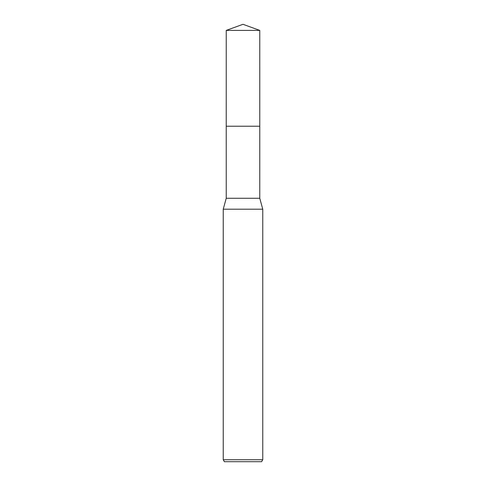 <?xml version="1.0" encoding="UTF-8"?>
<svg xmlns="http://www.w3.org/2000/svg" width="486" height="486" viewBox="0 0 486 486"><rect width="100%" height="100%" fill="white"/><g stroke="black" fill="none" stroke-linecap="round" stroke-linejoin="round"><path stroke-width="0.36" stroke-dasharray="2.43 1.82" d="M259.767 198.264L226.233 198.264M262.756 209.199L223.244 209.199M262.756 459.726L223.244 459.726M261.62 461.7L224.38 461.7M259.767 30.405L226.233 30.405"/><path stroke-width="0.73" d="M226.233 30.405L259.767 30.405L243 24.3L226.233 30.405L226.227 126.226L259.773 126.226L259.767 198.264L262.756 209.199L262.756 459.726L223.244 459.726L224.38 461.7L261.62 461.7L262.756 459.726M259.767 30.405L259.773 126.226L226.227 126.226L226.233 198.264L259.767 198.264M226.233 198.264L223.244 209.199L262.756 209.199M223.244 209.199L223.244 459.726"/></g></svg>
